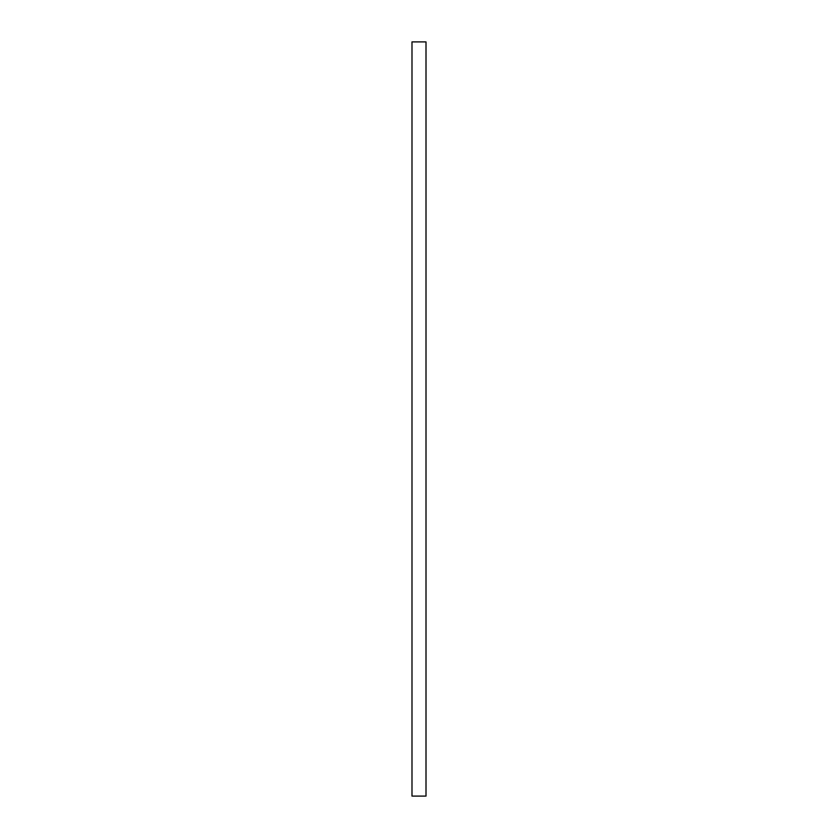 <?xml version="1.0" encoding="UTF-8"?>
<svg xmlns="http://www.w3.org/2000/svg" width="838" height="838" viewBox="0 0 838 838"><rect width="100%" height="100%" fill="white"/><g stroke="black" fill="none" stroke-linecap="round" stroke-linejoin="round"><path stroke-width="1.26" d="M426.008 41.9L411.992 41.9L411.992 796.1L426.008 796.1L426.008 41.9"/></g></svg>
